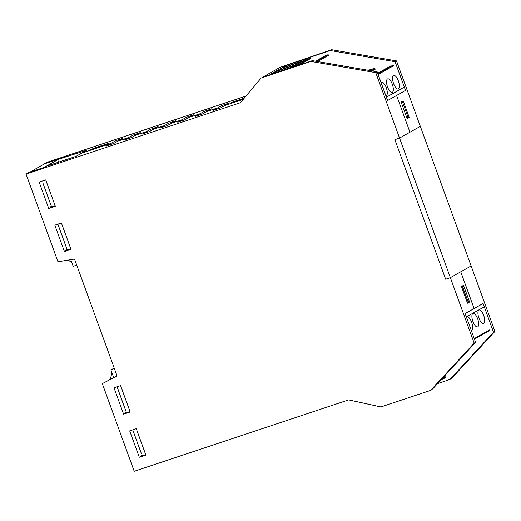 <?xml version="1.0" encoding="UTF-8"?>
<svg xmlns="http://www.w3.org/2000/svg" width="521" height="521" viewBox="0 0 521 521"><rect width="100%" height="100%" fill="white"/><g stroke="black" fill="none" stroke-linecap="round" stroke-linejoin="round"><path stroke-width="0.78" d="M44.487 163.815L87.339 149.976L81.706 153.154L110.817 143.464L111.214 144.551L110.817 143.464L81.706 153.154L76.066 156.339L46.447 166.199L44.077 167.541L28.427 172.751L26.05 174.092L240.487 102.683L261.164 78.013L310.939 61.439L375.732 72.627L399.555 138.072L394.859 139.635L445.657 279.217L450.352 277.654L474.175 343.105L430.652 390.353L380.884 406.927L348.653 399.874L134.216 471.284L102.318 383.625L117.056 375.915L74.516 259.041L57.955 261.744L26.05 174.092M104.519 144.871L88.928 150.335L104.708 145.085M244.316 98.111L232.815 101.94L230.738 103.112L244.075 98.397M39.14 182.09L45.711 179.901L55.317 206.277L48.74 208.465L39.14 182.09M51.332 206.199L50.869 206.459L51.117 207.13L55.135 205.788M51.117 207.13L48.74 208.465M54.816 225.163L61.393 222.975L70.993 249.357L64.422 251.545L54.816 225.163M67.007 249.279L66.551 249.533L66.792 250.204L70.817 248.862M66.792 250.204L64.422 251.545M114.008 387.787L120.579 385.592L130.185 411.974L123.607 414.162L114.008 387.787M126.199 411.896L125.737 412.157L125.984 412.827L130.003 411.486M125.984 412.827L123.607 414.162M129.683 430.86L136.261 428.672L145.86 455.054L139.289 457.243L129.683 430.86M141.419 455.23L141.66 455.901L145.685 454.559M141.66 455.901L139.289 457.243M116.561 386.934L117.082 386.856M117.03 375.83L102.318 383.625M57.369 224.317L57.89 224.232M132.236 430.014L132.757 429.929M128.661 137.518L129.058 138.606L128.661 137.518L118.013 141.061L113.865 143.405L106.414 146.01L114.972 141.119L119.218 139.394L122.422 138.514L118.013 141.061L128.661 137.518L132.816 135.173L140.266 132.575L131.702 137.466L124.259 140.064L128.661 137.518M146.505 131.579L146.896 132.666L146.505 131.579L135.857 135.121L146.505 131.579L150.66 129.234L158.104 126.636L149.547 131.526L142.103 134.125L146.505 131.579M164.349 125.633L164.74 126.727L164.349 125.633L153.702 129.182L164.349 125.633L168.504 123.288L175.948 120.69L167.391 125.581L159.94 128.186L164.349 125.633M182.187 119.693L182.584 120.781L182.187 119.693L171.546 123.236L182.187 119.693L186.342 117.349L193.792 114.75L185.235 119.641L177.785 122.24L182.187 119.693M200.031 113.754L200.429 114.841L200.031 113.754L189.39 117.297L200.031 113.754L204.186 111.409L211.637 108.811L203.079 113.702L195.629 116.3L200.031 113.754M217.876 107.808L218.273 108.896L217.876 107.808L207.234 111.357L217.876 107.808L222.031 105.463L229.481 102.865L220.924 107.756L213.473 110.354L217.876 107.808M225.079 105.411L243.281 99.348L225.079 105.411M430.652 390.353L432.078 389.552L475.601 342.297L465.149 313.583L483.071 303.463L493.524 332.183L494.95 331.382L471.127 265.931L460.74 271.793L474.11 308.523L460.74 271.793L450.352 277.654L471.127 265.931L396.507 60.898L331.714 49.716L280.513 67.098L330.288 50.524L395.081 61.706L405.533 90.42L396.572 95.48L409.936 132.21L399.555 138.072L450.352 277.654L445.657 279.217L394.859 139.635L399.555 138.072L420.323 126.349L409.936 132.21L396.572 95.48L387.604 100.54L377.158 71.82L312.366 60.638L261.164 78.013M401.177 102.246L402.518 101.986L408.106 117.349L406.921 118.02L401.326 102.657L402.518 101.986M461.443 286.491L463.521 285.319L469.597 302.017L467.519 303.189L461.443 286.491M467.363 302.76L469.597 302.017M280.513 67.098L262.591 77.212L280.682 67.001L309.481 57.414L291.389 67.619L262.591 77.212M475.601 342.297L474.175 343.105M377.158 71.82L375.732 72.627M312.366 60.638L310.939 61.439M92.758 148.583L108.414 143.366L106.336 144.538L92.829 148.765M44.448 163.705L46.825 162.37L246.075 96.02M57.727 159.836L58.573 162.161M467.226 302.388L468.164 302.017L462.576 286.654L461.639 287.032M462.576 286.654L463.762 285.99L469.356 301.346L468.164 302.017M463.762 285.99L461.528 286.732M409.239 117.512L407.162 118.684L401.085 101.986L403.163 100.814L409.239 117.512L407.005 118.254M493.524 332.183L450.001 379.438L437.588 383.573M330.288 50.524L331.714 49.716M395.081 61.706L396.507 60.898M450.001 379.438L451.427 378.63L494.95 331.382M110.387 379.308L111.885 372.567M114.444 368.738L110.914 369.91L114.197 368.06M110.914 369.91L113.702 377.569M117.049 386.771L126.473 412.658M132.731 429.845L141.302 453.394M68.362 260.044L71.97 262.903M76.73 265.117L73.201 266.296L70.784 259.647M67.287 250.041L57.864 224.147M51.605 206.961L42.82 182.812M59.674 158.736L44.936 163.561L29.541 172.379M59.648 158.664L44.22 167.371L29.502 172.269M471.264 330.379A7.125 2.683 71.6 0 0 471.512 330.327A7.125 2.683 71.6 0 0 471.805 322.72A7.125 2.683 71.6 0 0 467.011 316.814A7.125 2.683 71.6 0 0 466.829 316.892A7.125 2.683 71.6 0 0 466.471 317.204M477.718 326.843A7.125 2.683 71.6 0 0 477.75 319.073A7.125 2.683 71.6 0 0 473.042 313.408A7.125 2.683 71.6 0 0 472.742 321.014A7.125 2.683 71.6 0 0 477.542 326.928A7.125 2.683 71.6 0 0 477.718 326.843M483.748 323.443A7.125 2.683 -108.4 0 1 483.573 323.521A7.125 2.683 -108.4 0 1 478.773 317.615A7.125 2.683 -108.4 0 1 479.073 310.008A7.125 2.683 -108.4 0 1 483.781 315.667A7.125 2.683 -108.4 0 1 483.748 323.443M270.067 74.451L291.148 67.43L295.355 65.06L274.274 72.074L270.067 74.451M315.55 61.185L326.361 55.083M285.827 65.555L306.908 58.541L302.694 60.911L281.62 67.932L285.827 65.555L286.583 66.278M280.305 68.674L275.589 71.338L296.664 64.317L301.385 61.654L280.305 68.674L281.132 69.488M274.274 72.074L275.01 72.803M310.594 58.541L298.976 65.092M377.679 73.266L390.965 65.77M381.098 82.657A7.125 2.683 -108.4 0 1 381.639 82.266A7.125 2.683 -108.4 0 1 386.354 87.925A7.125 2.683 -108.4 0 1 386.322 95.701A7.125 2.683 -108.4 0 1 386.139 95.779A7.125 2.683 -108.4 0 1 385.892 95.831M368.301 70.289L371.519 69.221L369.311 70.465M375.205 69.221L372.131 70.954M387.494 78.938A7.125 2.683 -108.4 0 1 387.67 78.86A7.125 2.683 -108.4 0 1 392.469 84.773A7.125 2.683 -108.4 0 1 392.17 92.38A7.125 2.683 -108.4 0 1 387.461 86.714A7.125 2.683 -108.4 0 1 387.494 78.938M393.524 75.538A7.125 2.683 71.6 0 0 393.492 83.308A7.125 2.683 71.6 0 0 398.2 88.974A7.125 2.683 71.6 0 0 398.5 81.367A7.125 2.683 71.6 0 0 393.7 75.46A7.125 2.683 71.6 0 0 393.524 75.538M387.604 100.54L405.533 90.42L404.316 87.085L386.393 97.199L387.604 100.54M465.149 313.583L483.071 303.463L484.289 306.804L466.367 316.918L465.149 313.583M132.816 135.173L133.317 136.554M150.66 129.234L151.162 130.615M168.504 123.288L169.006 124.675M186.342 117.349L186.85 118.729M204.186 111.409L204.694 112.79M222.031 105.463L222.532 106.851M114.972 141.119L115.473 142.5M441.854 378.936L446.009 376.592M474.247 338.572L489.714 329.839M328.139 54.588L316.234 61.302M310.347 57.87L295.498 66.252M317.51 61.524L328.979 55.05M392.749 65.268L377.836 73.682M374.957 68.557L371.043 70.765M369.754 70.543L374.091 68.095M378.116 74.464L393.589 65.737M440.564 380.343L445.735 377.419M474.449 339.132L489.44 330.672"/></g></svg>
